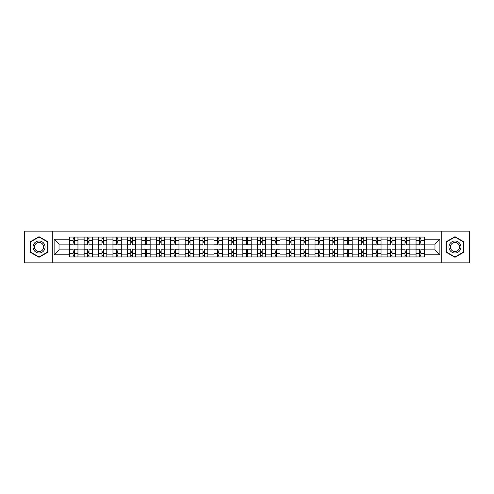 <?xml version="1.0" encoding="UTF-8"?>
<svg xmlns="http://www.w3.org/2000/svg" width="494" height="494" viewBox="0 0 494 494"><rect width="100%" height="100%" fill="white"/><g stroke="black" fill="none" stroke-linecap="round" stroke-linejoin="round"><path stroke-width="0.74" d="M441.735 262.864L469.3 262.864L469.3 231.136L24.7 231.136L24.7 262.864L441.735 262.864L441.735 231.136M84.091 256.942L84.091 239.874L77.984 239.874L77.984 256.942M77.984 239.874L77.984 237.058M84.091 239.874L84.091 237.058M92.415 237.058L92.415 256.942M98.522 256.942L98.522 237.058M106.846 237.058L106.846 256.942M112.953 256.942L112.953 237.058M121.277 237.058L121.277 256.942M127.384 256.942L127.384 237.058M135.714 237.058L135.714 256.942M141.815 256.942L141.815 237.058M150.145 237.058L150.145 256.942M156.246 256.942L156.246 237.058M164.576 237.058L164.576 256.942M170.677 256.942L170.677 237.058M179.007 237.058L179.007 256.942M185.114 256.942L185.114 237.058M193.438 237.058L193.438 256.942M199.545 256.942L199.545 237.058M207.869 237.058L207.869 256.942M213.976 256.942L213.976 237.058M222.3 237.058L222.3 256.942M228.407 256.942L228.407 237.058M236.731 237.058L236.731 256.942M242.838 256.942L242.838 237.058M251.162 237.058L251.162 256.942M257.269 256.942L257.269 237.058M265.593 237.058L265.593 256.942M271.7 256.942L271.7 237.058M280.024 237.058L280.024 256.942M286.131 256.942L286.131 237.058M294.455 237.058L294.455 256.942M300.562 256.942L300.562 237.058M308.886 237.058L308.886 256.942M314.993 256.942L314.993 237.058M323.323 237.058L323.323 256.942M329.424 256.942L329.424 237.058M337.754 237.058L337.754 256.942M343.855 256.942L343.855 237.058M352.185 237.058L352.185 256.942M358.286 256.942L358.286 237.058M366.616 237.058L366.616 256.942M372.723 256.942L372.723 237.058M381.047 237.058L381.047 256.942M387.154 256.942L387.154 237.058M395.478 237.058L395.478 256.942M401.585 256.942L401.585 237.058M409.909 237.058L409.909 256.942M416.016 256.942L416.016 237.058M416.016 249.865L409.909 249.865M401.585 249.865L395.478 249.865M387.154 249.865L381.047 249.865M372.723 249.865L366.616 249.865M358.286 249.865L352.185 249.865M343.855 249.865L337.754 249.865M329.424 249.865L323.323 249.865M314.993 249.865L308.886 249.865M300.562 249.865L294.455 249.865M286.131 249.865L280.024 249.865M271.7 249.865L265.593 249.865M257.269 249.865L251.162 249.865M242.838 249.865L236.731 249.865M228.407 249.865L222.3 249.865M213.976 249.865L207.869 249.865M199.545 249.865L193.438 249.865M185.114 249.865L179.007 249.865M170.677 249.865L164.576 249.865M156.246 249.865L150.145 249.865M141.815 249.865L135.714 249.865M127.384 249.865L121.277 249.865M112.953 249.865L106.846 249.865M98.522 249.865L92.415 249.865M84.091 249.865L77.984 249.865M416.016 244.135L409.909 244.135M401.585 244.135L395.478 244.135M387.154 244.135L381.047 244.135M372.723 244.135L366.616 244.135M358.286 244.135L352.185 244.135M343.855 244.135L337.754 244.135M329.424 244.135L323.323 244.135M314.993 244.135L308.886 244.135M300.562 244.135L294.455 244.135M286.131 244.135L280.024 244.135M271.7 244.135L265.593 244.135M257.269 244.135L251.162 244.135M242.838 244.135L236.731 244.135M228.407 244.135L222.3 244.135M213.976 244.135L207.869 244.135M199.545 244.135L193.438 244.135M185.114 244.135L179.007 244.135M170.677 244.135L164.576 244.135M156.246 244.135L150.145 244.135M141.815 244.135L135.714 244.135M127.384 244.135L121.277 244.135M112.953 244.135L106.846 244.135M98.522 244.135L92.415 244.135M84.091 244.135L77.984 244.135M59.021 249.865L69.66 249.865L69.66 244.135L59.021 244.135L59.021 249.865L54.118 254.768L54.118 239.232L69.66 239.232L69.66 244.135M424.34 244.135L424.34 249.865L434.979 249.865L434.979 244.135L424.34 244.135L424.34 237.058L69.66 237.058L69.66 239.232M424.34 239.232L439.882 239.232L439.882 254.768L424.34 254.768L424.34 249.865M69.66 249.865L69.66 256.942L424.34 256.942L424.34 254.768M69.66 254.768L54.118 254.768M52.265 262.864L52.265 231.136M47.967 241.844L39.038 236.694L30.109 241.844L30.109 252.156L39.038 257.306L47.967 252.156L47.967 241.844M463.891 241.844L454.962 236.694L446.033 241.844L446.033 252.156L454.962 257.306L463.891 252.156L463.891 241.844M74.563 255.559L73.081 255.559M73.081 238.441L74.563 238.441M88.994 255.559L87.512 255.559M87.512 238.441L88.994 238.441M103.425 255.559L101.943 255.559M101.943 238.441L103.425 238.441M117.856 255.559L116.374 255.559M116.374 238.441L117.856 238.441M132.287 255.559L130.811 255.559M130.811 238.441L132.287 238.441M146.718 255.559L145.242 255.559M145.242 238.441L146.718 238.441M161.149 255.559L159.673 255.559M159.673 238.441L161.149 238.441M175.58 255.559L174.104 255.559M174.104 238.441L175.58 238.441M190.017 255.559L188.535 255.559M188.535 238.441L190.017 238.441M204.448 255.559L202.966 255.559M202.966 238.441L204.448 238.441M218.879 255.559L217.397 255.559M217.397 238.441L218.879 238.441M233.31 255.559L231.828 255.559M231.828 238.441L233.31 238.441M247.741 255.559L246.259 255.559M246.259 238.441L247.741 238.441M262.172 255.559L260.69 255.559M260.69 238.441L262.172 238.441M276.603 255.559L275.121 255.559M275.121 238.441L276.603 238.441M291.034 255.559L289.552 255.559M289.552 238.441L291.034 238.441M305.465 255.559L303.983 255.559M303.983 238.441L305.465 238.441M319.896 255.559L318.42 255.559M318.42 238.441L319.896 238.441M334.327 255.559L332.851 255.559M332.851 238.441L334.327 238.441M348.758 255.559L347.282 255.559M347.282 238.441L348.758 238.441M363.189 255.559L361.713 255.559M361.713 238.441L363.189 238.441M377.626 255.559L376.144 255.559M376.144 238.441L377.626 238.441M392.057 255.559L390.575 255.559M390.575 238.441L392.057 238.441M406.488 255.559L405.006 255.559M405.006 238.441L406.488 238.441M420.919 255.559L419.437 255.559M419.437 238.441L420.919 238.441M54.118 239.232L59.021 244.135M434.979 249.865L439.882 254.768M434.979 244.135L439.882 239.232M77.941 256.942L77.941 244.826L74.563 244.826L74.563 237.058M73.081 237.058L73.081 244.826L69.703 244.826L69.703 237.058M77.941 244.826L77.941 237.058M69.703 256.942L69.703 249.174L73.081 249.174L73.081 256.942M74.563 256.942L74.563 249.174L77.941 249.174M73.081 242.789L74.563 242.789M69.703 249.174L69.703 244.826M74.563 251.211L73.081 251.211M74.563 255.744L73.081 255.744M73.081 252.409L74.563 252.409M74.563 241.591L73.081 241.591M73.081 238.256L74.563 238.256M33.833 250.007A6.014 6.014 0 0 0 42.046 252.206A6.014 6.014 0 0 0 44.244 243.993A6.014 6.014 0 0 0 36.031 241.794A6.014 6.014 0 0 0 33.833 250.007M35.099 249.279A4.551 4.551 0 0 0 41.317 250.94A4.551 4.551 0 0 0 42.984 244.721A4.551 4.551 0 0 0 36.76 243.06A4.551 4.551 0 0 0 35.099 249.279M39.038 237.015L47.69 242.004L47.69 251.996L39.038 256.985L30.387 251.996L30.387 242.004L39.038 237.015M449.756 250.007A6.014 6.014 0 0 0 457.969 252.206A6.014 6.014 0 0 0 460.167 243.993A6.014 6.014 0 0 0 451.954 241.794A6.014 6.014 0 0 0 449.756 250.007M451.016 249.279A4.551 4.551 0 0 0 457.24 250.94A4.551 4.551 0 0 0 458.901 244.721A4.551 4.551 0 0 0 452.683 243.06A4.551 4.551 0 0 0 451.016 249.279M454.962 237.015L463.613 242.004L463.613 251.996L454.962 256.985L446.31 251.996L446.31 242.004L454.962 237.015M92.372 256.942L92.372 244.826L88.994 244.826L88.994 237.058M87.512 237.058L87.512 244.826L84.134 244.826L84.134 237.058M92.372 244.826L92.372 237.058M84.134 256.942L84.134 249.174L87.512 249.174L87.512 256.942M88.994 256.942L88.994 249.174L92.372 249.174M87.512 242.789L88.994 242.789M84.134 249.174L84.134 244.826M88.994 251.211L87.512 251.211M88.994 255.744L87.512 255.744M87.512 252.409L88.994 252.409M88.994 241.591L87.512 241.591M87.512 238.256L88.994 238.256M106.803 256.942L106.803 244.826L103.425 244.826L103.425 237.058M101.943 237.058L101.943 244.826L98.572 244.826L98.572 237.058M106.803 244.826L106.803 237.058M98.572 256.942L98.572 249.174L101.943 249.174L101.943 256.942M103.425 256.942L103.425 249.174L106.803 249.174M101.943 242.789L103.425 242.789M98.572 249.174L98.572 244.826M103.425 251.211L101.943 251.211M103.425 255.744L101.943 255.744M101.943 252.409L103.425 252.409M103.425 241.591L101.943 241.591M101.943 238.256L103.425 238.256M121.234 256.942L121.234 244.826L117.856 244.826L117.856 237.058M116.374 237.058L116.374 244.826L113.003 244.826L113.003 237.058M121.234 244.826L121.234 237.058M113.003 256.942L113.003 249.174L116.374 249.174L116.374 256.942M117.856 256.942L117.856 249.174L121.234 249.174M116.374 242.789L117.856 242.789M113.003 249.174L113.003 244.826M117.856 251.211L116.374 251.211M117.856 255.744L116.374 255.744M116.374 252.409L117.856 252.409M117.856 241.591L116.374 241.591M116.374 238.256L117.856 238.256M135.665 256.942L135.665 244.826L132.287 244.826L132.287 237.058M130.811 237.058L130.811 244.826L127.433 244.826L127.433 237.058M135.665 244.826L135.665 237.058M127.433 256.942L127.433 249.174L130.811 249.174L130.811 256.942M132.287 256.942L132.287 249.174L135.665 249.174M130.811 242.789L132.287 242.789M127.433 249.174L127.433 244.826M132.287 251.211L130.811 251.211M132.287 255.744L130.811 255.744M130.811 252.409L132.287 252.409M132.287 241.591L130.811 241.591M130.811 238.256L132.287 238.256M150.096 256.942L150.096 244.826L146.718 244.826L146.718 237.058M145.242 237.058L145.242 244.826L141.864 244.826L141.864 237.058M150.096 244.826L150.096 237.058M141.864 256.942L141.864 249.174L145.242 249.174L145.242 256.942M146.718 256.942L146.718 249.174L150.096 249.174M145.242 242.789L146.718 242.789M141.864 249.174L141.864 244.826M146.718 251.211L145.242 251.211M146.718 255.744L145.242 255.744M145.242 252.409L146.718 252.409M146.718 241.591L145.242 241.591M145.242 238.256L146.718 238.256M164.527 256.942L164.527 244.826L161.149 244.826L161.149 237.058M159.673 237.058L159.673 244.826L156.295 244.826L156.295 237.058M164.527 244.826L164.527 237.058M156.295 256.942L156.295 249.174L159.673 249.174L159.673 256.942M161.149 256.942L161.149 249.174L164.527 249.174M159.673 242.789L161.149 242.789M156.295 249.174L156.295 244.826M161.149 251.211L159.673 251.211M161.149 255.744L159.673 255.744M159.673 252.409L161.149 252.409M161.149 241.591L159.673 241.591M159.673 238.256L161.149 238.256M178.958 256.942L178.958 244.826L175.58 244.826L175.58 237.058M174.104 237.058L174.104 244.826L170.726 244.826L170.726 237.058M178.958 244.826L178.958 237.058M170.726 256.942L170.726 249.174L174.104 249.174L174.104 256.942M175.58 256.942L175.58 249.174L178.958 249.174M174.104 242.789L175.58 242.789M170.726 249.174L170.726 244.826M175.58 251.211L174.104 251.211M175.58 255.744L174.104 255.744M174.104 252.409L175.58 252.409M175.58 241.591L174.104 241.591M174.104 238.256L175.58 238.256M193.389 256.942L193.389 244.826L190.017 244.826L190.017 237.058M188.535 237.058L188.535 244.826L185.157 244.826L185.157 237.058M193.389 244.826L193.389 237.058M185.157 256.942L185.157 249.174L188.535 249.174L188.535 256.942M190.017 256.942L190.017 249.174L193.389 249.174M188.535 242.789L190.017 242.789M185.157 249.174L185.157 244.826M190.017 251.211L188.535 251.211M190.017 255.744L188.535 255.744M188.535 252.409L190.017 252.409M190.017 241.591L188.535 241.591M188.535 238.256L190.017 238.256M207.82 256.942L207.82 244.826L204.448 244.826L204.448 237.058M202.966 237.058L202.966 244.826L199.588 244.826L199.588 237.058M207.82 244.826L207.82 237.058M199.588 256.942L199.588 249.174L202.966 249.174L202.966 256.942M204.448 256.942L204.448 249.174L207.82 249.174M202.966 242.789L204.448 242.789M199.588 249.174L199.588 244.826M204.448 251.211L202.966 251.211M204.448 255.744L202.966 255.744M202.966 252.409L204.448 252.409M204.448 241.591L202.966 241.591M202.966 238.256L204.448 238.256M222.257 256.942L222.257 244.826L218.879 244.826L218.879 237.058M217.397 237.058L217.397 244.826L214.019 244.826L214.019 237.058M222.257 244.826L222.257 237.058M214.019 256.942L214.019 249.174L217.397 249.174L217.397 256.942M218.879 256.942L218.879 249.174L222.257 249.174M217.397 242.789L218.879 242.789M214.019 249.174L214.019 244.826M218.879 251.211L217.397 251.211M218.879 255.744L217.397 255.744M217.397 252.409L218.879 252.409M218.879 241.591L217.397 241.591M217.397 238.256L218.879 238.256M236.688 256.942L236.688 244.826L233.31 244.826L233.31 237.058M231.828 237.058L231.828 244.826L228.45 244.826L228.45 237.058M236.688 244.826L236.688 237.058M228.45 256.942L228.45 249.174L231.828 249.174L231.828 256.942M233.31 256.942L233.31 249.174L236.688 249.174M231.828 242.789L233.31 242.789M228.45 249.174L228.45 244.826M233.31 251.211L231.828 251.211M233.31 255.744L231.828 255.744M231.828 252.409L233.31 252.409M233.31 241.591L231.828 241.591M231.828 238.256L233.31 238.256M251.119 256.942L251.119 244.826L247.741 244.826L247.741 237.058M246.259 237.058L246.259 244.826L242.881 244.826L242.881 237.058M251.119 244.826L251.119 237.058M242.881 256.942L242.881 249.174L246.259 249.174L246.259 256.942M247.741 256.942L247.741 249.174L251.119 249.174M246.259 242.789L247.741 242.789M242.881 249.174L242.881 244.826M247.741 251.211L246.259 251.211M247.741 255.744L246.259 255.744M246.259 252.409L247.741 252.409M247.741 241.591L246.259 241.591M246.259 238.256L247.741 238.256M265.55 256.942L265.55 244.826L262.172 244.826L262.172 237.058M260.69 237.058L260.69 244.826L257.312 244.826L257.312 237.058M265.55 244.826L265.55 237.058M257.312 256.942L257.312 249.174L260.69 249.174L260.69 256.942M262.172 256.942L262.172 249.174L265.55 249.174M260.69 242.789L262.172 242.789M257.312 249.174L257.312 244.826M262.172 251.211L260.69 251.211M262.172 255.744L260.69 255.744M260.69 252.409L262.172 252.409M262.172 241.591L260.69 241.591M260.69 238.256L262.172 238.256M279.981 256.942L279.981 244.826L276.603 244.826L276.603 237.058M275.121 237.058L275.121 244.826L271.743 244.826L271.743 237.058M279.981 244.826L279.981 237.058M271.743 256.942L271.743 249.174L275.121 249.174L275.121 256.942M276.603 256.942L276.603 249.174L279.981 249.174M275.121 242.789L276.603 242.789M271.743 249.174L271.743 244.826M276.603 251.211L275.121 251.211M276.603 255.744L275.121 255.744M275.121 252.409L276.603 252.409M276.603 241.591L275.121 241.591M275.121 238.256L276.603 238.256M294.412 256.942L294.412 244.826L291.034 244.826L291.034 237.058M289.552 237.058L289.552 244.826L286.18 244.826L286.18 237.058M294.412 244.826L294.412 237.058M286.18 256.942L286.18 249.174L289.552 249.174L289.552 256.942M291.034 256.942L291.034 249.174L294.412 249.174M289.552 242.789L291.034 242.789M286.18 249.174L286.18 244.826M291.034 251.211L289.552 251.211M291.034 255.744L289.552 255.744M289.552 252.409L291.034 252.409M291.034 241.591L289.552 241.591M289.552 238.256L291.034 238.256M308.843 256.942L308.843 244.826L305.465 244.826L305.465 237.058M303.983 237.058L303.983 244.826L300.611 244.826L300.611 237.058M308.843 244.826L308.843 237.058M300.611 256.942L300.611 249.174L303.983 249.174L303.983 256.942M305.465 256.942L305.465 249.174L308.843 249.174M303.983 242.789L305.465 242.789M300.611 249.174L300.611 244.826M305.465 251.211L303.983 251.211M305.465 255.744L303.983 255.744M303.983 252.409L305.465 252.409M305.465 241.591L303.983 241.591M303.983 238.256L305.465 238.256M323.274 256.942L323.274 244.826L319.896 244.826L319.896 237.058M318.42 237.058L318.42 244.826L315.042 244.826L315.042 237.058M323.274 244.826L323.274 237.058M315.042 256.942L315.042 249.174L318.42 249.174L318.42 256.942M319.896 256.942L319.896 249.174L323.274 249.174M318.42 242.789L319.896 242.789M315.042 249.174L315.042 244.826M319.896 251.211L318.42 251.211M319.896 255.744L318.42 255.744M318.42 252.409L319.896 252.409M319.896 241.591L318.42 241.591M318.42 238.256L319.896 238.256M337.705 256.942L337.705 244.826L334.327 244.826L334.327 237.058M332.851 237.058L332.851 244.826L329.473 244.826L329.473 237.058M337.705 244.826L337.705 237.058M329.473 256.942L329.473 249.174L332.851 249.174L332.851 256.942M334.327 256.942L334.327 249.174L337.705 249.174M332.851 242.789L334.327 242.789M329.473 249.174L329.473 244.826M334.327 251.211L332.851 251.211M334.327 255.744L332.851 255.744M332.851 252.409L334.327 252.409M334.327 241.591L332.851 241.591M332.851 238.256L334.327 238.256M352.136 256.942L352.136 244.826L348.758 244.826L348.758 237.058M347.282 237.058L347.282 244.826L343.904 244.826L343.904 237.058M352.136 244.826L352.136 237.058M343.904 256.942L343.904 249.174L347.282 249.174L347.282 256.942M348.758 256.942L348.758 249.174L352.136 249.174M347.282 242.789L348.758 242.789M343.904 249.174L343.904 244.826M348.758 251.211L347.282 251.211M348.758 255.744L347.282 255.744M347.282 252.409L348.758 252.409M348.758 241.591L347.282 241.591M347.282 238.256L348.758 238.256M366.567 256.942L366.567 244.826L363.189 244.826L363.189 237.058M361.713 237.058L361.713 244.826L358.335 244.826L358.335 237.058M366.567 244.826L366.567 237.058M358.335 256.942L358.335 249.174L361.713 249.174L361.713 256.942M363.189 256.942L363.189 249.174L366.567 249.174M361.713 242.789L363.189 242.789M358.335 249.174L358.335 244.826M363.189 251.211L361.713 251.211M363.189 255.744L361.713 255.744M361.713 252.409L363.189 252.409M363.189 241.591L361.713 241.591M361.713 238.256L363.189 238.256M380.998 256.942L380.998 244.826L377.626 244.826L377.626 237.058M376.144 237.058L376.144 244.826L372.766 244.826L372.766 237.058M380.998 244.826L380.998 237.058M372.766 256.942L372.766 249.174L376.144 249.174L376.144 256.942M377.626 256.942L377.626 249.174L380.998 249.174M376.144 242.789L377.626 242.789M372.766 249.174L372.766 244.826M377.626 251.211L376.144 251.211M377.626 255.744L376.144 255.744M376.144 252.409L377.626 252.409M377.626 241.591L376.144 241.591M376.144 238.256L377.626 238.256M395.428 256.942L395.428 244.826L392.057 244.826L392.057 237.058M390.575 237.058L390.575 244.826L387.197 244.826L387.197 237.058M395.428 244.826L395.428 237.058M387.197 256.942L387.197 249.174L390.575 249.174L390.575 256.942M392.057 256.942L392.057 249.174L395.428 249.174M390.575 242.789L392.057 242.789M387.197 249.174L387.197 244.826M392.057 251.211L390.575 251.211M392.057 255.744L390.575 255.744M390.575 252.409L392.057 252.409M392.057 241.591L390.575 241.591M390.575 238.256L392.057 238.256M409.866 256.942L409.866 244.826L406.488 244.826L406.488 237.058M405.006 237.058L405.006 244.826L401.628 244.826L401.628 237.058M409.866 244.826L409.866 237.058M401.628 256.942L401.628 249.174L405.006 249.174L405.006 256.942M406.488 256.942L406.488 249.174L409.866 249.174M405.006 242.789L406.488 242.789M401.628 249.174L401.628 244.826M406.488 251.211L405.006 251.211M406.488 255.744L405.006 255.744M405.006 252.409L406.488 252.409M406.488 241.591L405.006 241.591M405.006 238.256L406.488 238.256M424.297 256.942L424.297 244.826L420.919 244.826L420.919 237.058M419.437 237.058L419.437 244.826L416.059 244.826L416.059 237.058M424.297 244.826L424.297 237.058M416.059 256.942L416.059 249.174L419.437 249.174L419.437 256.942M420.919 256.942L420.919 249.174L424.297 249.174M419.437 242.789L420.919 242.789M416.059 249.174L416.059 244.826M420.919 251.211L419.437 251.211M420.919 255.744L419.437 255.744M419.437 252.409L420.919 252.409M420.919 241.591L419.437 241.591M419.437 238.256L420.919 238.256M401.585 239.874L395.478 239.874M387.154 239.874L381.047 239.874M372.723 239.874L366.616 239.874M358.286 239.874L352.185 239.874M343.855 239.874L337.754 239.874M329.424 239.874L323.323 239.874M314.993 239.874L308.886 239.874M300.562 239.874L294.455 239.874M286.131 239.874L280.024 239.874M271.7 239.874L265.593 239.874M257.269 239.874L251.162 239.874M242.838 239.874L236.731 239.874M228.407 239.874L222.3 239.874M213.976 239.874L207.869 239.874M199.545 239.874L193.438 239.874M185.114 239.874L179.007 239.874M170.677 239.874L164.576 239.874M156.246 239.874L150.145 239.874M141.815 239.874L135.714 239.874M127.384 239.874L121.277 239.874M112.953 239.874L106.846 239.874M98.522 239.874L92.415 239.874M416.016 239.874L409.909 239.874M401.585 254.126L395.478 254.126M387.154 254.126L381.047 254.126M372.723 254.126L366.616 254.126M358.286 254.126L352.185 254.126M343.855 254.126L337.754 254.126M329.424 254.126L323.323 254.126M314.993 254.126L308.886 254.126M300.562 254.126L294.455 254.126M286.131 254.126L280.024 254.126M271.7 254.126L265.593 254.126M257.269 254.126L251.162 254.126M242.838 254.126L236.731 254.126M228.407 254.126L222.3 254.126M213.976 254.126L207.869 254.126M199.545 254.126L193.438 254.126M185.114 254.126L179.007 254.126M170.677 254.126L164.576 254.126M156.246 254.126L150.145 254.126M141.815 254.126L135.714 254.126M127.384 254.126L121.277 254.126M112.953 254.126L106.846 254.126M98.522 254.126L92.415 254.126M84.091 254.126L77.984 254.126M416.016 254.126L409.909 254.126M77.941 240.245L74.563 240.245M73.081 240.245L69.703 240.245M73.081 240.368L69.703 240.368M73.081 253.632L69.703 253.632M73.081 253.755L69.703 253.755M77.941 253.755L74.563 253.755M77.941 240.368L74.563 240.368M77.941 253.632L74.563 253.632M92.372 240.245L88.994 240.245M87.512 240.245L84.134 240.245M87.512 240.368L84.134 240.368M87.512 253.632L84.134 253.632M87.512 253.755L84.134 253.755M92.372 253.755L88.994 253.755M92.372 240.368L88.994 240.368M92.372 253.632L88.994 253.632M106.803 240.245L103.425 240.245M101.943 240.245L98.572 240.245M101.943 240.368L98.572 240.368M101.943 253.632L98.572 253.632M101.943 253.755L98.572 253.755M106.803 253.755L103.425 253.755M106.803 240.368L103.425 240.368M106.803 253.632L103.425 253.632M121.234 240.245L117.856 240.245M116.374 240.245L113.003 240.245M116.374 240.368L113.003 240.368M116.374 253.632L113.003 253.632M116.374 253.755L113.003 253.755M121.234 253.755L117.856 253.755M121.234 240.368L117.856 240.368M121.234 253.632L117.856 253.632M135.665 240.245L132.287 240.245M130.811 240.245L127.433 240.245M130.811 240.368L127.433 240.368M130.811 253.632L127.433 253.632M130.811 253.755L127.433 253.755M135.665 253.755L132.287 253.755M135.665 240.368L132.287 240.368M135.665 253.632L132.287 253.632M150.096 240.245L146.718 240.245M145.242 240.245L141.864 240.245M145.242 240.368L141.864 240.368M145.242 253.632L141.864 253.632M145.242 253.755L141.864 253.755M150.096 253.755L146.718 253.755M150.096 240.368L146.718 240.368M150.096 253.632L146.718 253.632M164.527 240.245L161.149 240.245M159.673 240.245L156.295 240.245M159.673 240.368L156.295 240.368M159.673 253.632L156.295 253.632M159.673 253.755L156.295 253.755M164.527 253.755L161.149 253.755M164.527 240.368L161.149 240.368M164.527 253.632L161.149 253.632M178.958 240.245L175.58 240.245M174.104 240.245L170.726 240.245M174.104 240.368L170.726 240.368M174.104 253.632L170.726 253.632M174.104 253.755L170.726 253.755M178.958 253.755L175.58 253.755M178.958 240.368L175.58 240.368M178.958 253.632L175.58 253.632M193.389 240.245L190.017 240.245M188.535 240.245L185.157 240.245M188.535 240.368L185.157 240.368M188.535 253.632L185.157 253.632M188.535 253.755L185.157 253.755M193.389 253.755L190.017 253.755M193.389 240.368L190.017 240.368M193.389 253.632L190.017 253.632M207.82 240.245L204.448 240.245M202.966 240.245L199.588 240.245M202.966 240.368L199.588 240.368M202.966 253.632L199.588 253.632M202.966 253.755L199.588 253.755M207.82 253.755L204.448 253.755M207.82 240.368L204.448 240.368M207.82 253.632L204.448 253.632M222.257 240.245L218.879 240.245M217.397 240.245L214.019 240.245M217.397 240.368L214.019 240.368M217.397 253.632L214.019 253.632M217.397 253.755L214.019 253.755M222.257 253.755L218.879 253.755M222.257 240.368L218.879 240.368M222.257 253.632L218.879 253.632M236.688 240.245L233.31 240.245M231.828 240.245L228.45 240.245M231.828 240.368L228.45 240.368M231.828 253.632L228.45 253.632M231.828 253.755L228.45 253.755M236.688 253.755L233.31 253.755M236.688 240.368L233.31 240.368M236.688 253.632L233.31 253.632M251.119 240.245L247.741 240.245M246.259 240.245L242.881 240.245M246.259 240.368L242.881 240.368M246.259 253.632L242.881 253.632M246.259 253.755L242.881 253.755M251.119 253.755L247.741 253.755M251.119 240.368L247.741 240.368M251.119 253.632L247.741 253.632M265.55 240.245L262.172 240.245M260.69 240.245L257.312 240.245M260.69 240.368L257.312 240.368M260.69 253.632L257.312 253.632M260.69 253.755L257.312 253.755M265.55 253.755L262.172 253.755M265.55 240.368L262.172 240.368M265.55 253.632L262.172 253.632M279.981 240.245L276.603 240.245M275.121 240.245L271.743 240.245M275.121 240.368L271.743 240.368M275.121 253.632L271.743 253.632M275.121 253.755L271.743 253.755M279.981 253.755L276.603 253.755M279.981 240.368L276.603 240.368M279.981 253.632L276.603 253.632M294.412 240.245L291.034 240.245M289.552 240.245L286.18 240.245M289.552 240.368L286.18 240.368M289.552 253.632L286.18 253.632M289.552 253.755L286.18 253.755M294.412 253.755L291.034 253.755M294.412 240.368L291.034 240.368M294.412 253.632L291.034 253.632M308.843 240.245L305.465 240.245M303.983 240.245L300.611 240.245M303.983 240.368L300.611 240.368M303.983 253.632L300.611 253.632M303.983 253.755L300.611 253.755M308.843 253.755L305.465 253.755M308.843 240.368L305.465 240.368M308.843 253.632L305.465 253.632M323.274 240.245L319.896 240.245M318.42 240.245L315.042 240.245M318.42 240.368L315.042 240.368M318.42 253.632L315.042 253.632M318.42 253.755L315.042 253.755M323.274 253.755L319.896 253.755M323.274 240.368L319.896 240.368M323.274 253.632L319.896 253.632M337.705 240.245L334.327 240.245M332.851 240.245L329.473 240.245M332.851 240.368L329.473 240.368M332.851 253.632L329.473 253.632M332.851 253.755L329.473 253.755M337.705 253.755L334.327 253.755M337.705 240.368L334.327 240.368M337.705 253.632L334.327 253.632M352.136 240.245L348.758 240.245M347.282 240.245L343.904 240.245M347.282 240.368L343.904 240.368M347.282 253.632L343.904 253.632M347.282 253.755L343.904 253.755M352.136 253.755L348.758 253.755M352.136 240.368L348.758 240.368M352.136 253.632L348.758 253.632M366.567 240.245L363.189 240.245M361.713 240.245L358.335 240.245M361.713 240.368L358.335 240.368M361.713 253.632L358.335 253.632M361.713 253.755L358.335 253.755M366.567 253.755L363.189 253.755M366.567 240.368L363.189 240.368M366.567 253.632L363.189 253.632M380.998 240.245L377.626 240.245M376.144 240.245L372.766 240.245M376.144 240.368L372.766 240.368M376.144 253.632L372.766 253.632M376.144 253.755L372.766 253.755M380.998 253.755L377.626 253.755M380.998 240.368L377.626 240.368M380.998 253.632L377.626 253.632M395.428 240.245L392.057 240.245M390.575 240.245L387.197 240.245M390.575 240.368L387.197 240.368M390.575 253.632L387.197 253.632M390.575 253.755L387.197 253.755M395.428 253.755L392.057 253.755M395.428 240.368L392.057 240.368M395.428 253.632L392.057 253.632M409.866 240.245L406.488 240.245M405.006 240.245L401.628 240.245M405.006 240.368L401.628 240.368M405.006 253.632L401.628 253.632M405.006 253.755L401.628 253.755M409.866 253.755L406.488 253.755M409.866 240.368L406.488 240.368M409.866 253.632L406.488 253.632M424.297 240.245L420.919 240.245M419.437 240.245L416.059 240.245M419.437 240.368L416.059 240.368M419.437 253.632L416.059 253.632M419.437 253.755L416.059 253.755M424.297 253.755L420.919 253.755M424.297 240.368L420.919 240.368M424.297 253.632L420.919 253.632"/></g></svg>
